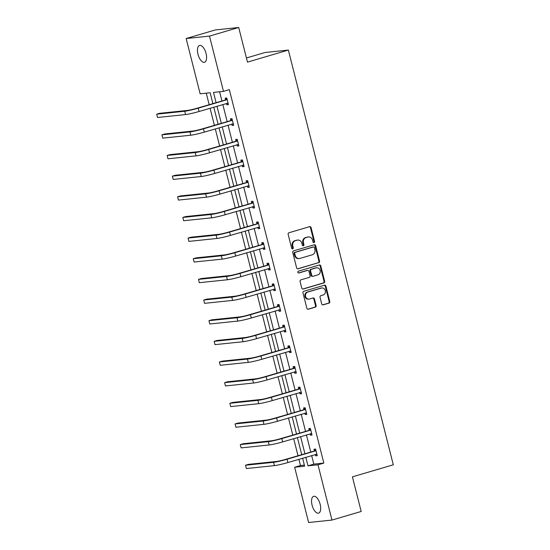 <?xml version="1.0" encoding="UTF-8"?>
<svg xmlns="http://www.w3.org/2000/svg" width="550" height="550" viewBox="0 0 550 550"><rect width="100%" height="100%" fill="white"/><g stroke="black" fill="none" stroke-linecap="round" stroke-linejoin="round"><path stroke-width="0.82" d="M314.016 242.584A0.942 0.832 84.1 0 0 314.586 241.436L311.094 227.631A1.347 1.189 84.1 0 0 309.616 226.669L288.977 232.746A1.347 1.189 84.1 0 0 288.159 234.383L291.651 248.194A0.942 0.832 84.1 0 0 293.26 247.72L292.806 245.933A4.304 3.809 84.1 0 1 295.426 240.694L297.144 240.185A4.304 3.809 84.1 0 1 297.749 240.068A4.304 3.809 84.1 0 1 301.861 243.265L302.314 245.053A0.942 0.832 84.1 0 0 303.923 244.578L303.469 242.791A4.304 3.809 84.1 0 1 306.089 237.552L307.808 237.043A4.304 3.809 84.1 0 1 308.413 236.926A4.304 3.809 84.1 0 1 312.531 240.123L312.978 241.911A0.942 0.832 84.1 0 0 314.016 242.584M313.555 242.571A0.942 0.832 84.1 0 0 313.954 241.505L310.461 227.693A1.347 1.189 84.1 0 0 309.478 226.71M292.229 248.854A0.942 0.832 84.1 0 0 292.627 247.782L292.174 245.994L292.806 245.933M302.892 245.712A0.942 0.832 84.1 0 0 303.291 244.64L302.837 242.859L303.469 242.791M312.077 505.161A8.766 4.008 73.6 0 1 313.637 496.334A8.766 4.008 73.6 0 1 320.148 504.316A8.766 4.008 73.6 0 1 318.587 513.143A8.766 4.008 73.6 0 1 312.077 505.161M197.986 54.285A8.766 4.008 73.6 0 1 199.547 45.458A8.766 4.008 73.6 0 1 206.064 53.446A8.766 4.008 73.6 0 1 204.497 62.274A8.766 4.008 73.6 0 1 197.986 54.285M321.702 303.882A1.347 1.189 84.1 0 0 323.173 304.844L328.969 303.139A1.347 1.189 84.1 0 0 329.78 301.496L325.903 286.165A1.347 1.189 84.1 0 0 324.431 285.202L303.786 291.287A1.347 1.189 84.1 0 0 302.968 292.923L306.852 308.254A1.347 1.189 84.1 0 0 308.323 309.217L315.322 307.154A1.347 1.189 84.1 0 0 316.14 305.518L314.476 298.959A1.347 1.189 84.1 0 0 313.005 297.997L309.533 299.014A3.596 3.183 84.1 0 1 309.024 299.118A3.596 3.183 84.1 0 1 305.525 296.161A3.596 3.183 84.1 0 1 307.773 292.064L321.365 288.062A3.596 3.183 84.1 0 1 321.867 287.959A3.596 3.183 84.1 0 1 325.373 290.923A3.596 3.183 84.1 0 1 323.118 295.013L320.856 295.68A1.347 1.189 84.1 0 0 320.038 297.316L321.702 303.882M212.884 103.565L210.148 92.757L200.145 93.802L186.161 38.534L215.366 29.927L238.714 27.5L247.472 62.116L288.358 50.071L393.305 464.805L352.419 476.85L361.178 511.466L331.973 520.073L308.626 522.5L294.642 467.232L304.645 466.194L302.624 458.212M238.714 27.5L209.509 36.101L223.492 91.369L213.496 92.414L216.074 102.623M311.657 455.551L313.83 464.124L323.826 463.079L229.336 89.65L223.492 91.369M323.826 463.079L317.989 464.805L331.973 520.073M318.739 262.728A1.347 1.189 84.1 0 0 319.557 261.092L315.679 245.754A1.347 1.189 84.1 0 0 314.201 244.798L293.562 250.876A1.347 1.189 84.1 0 0 292.744 252.512L296.622 267.843A1.347 1.189 84.1 0 0 298.1 268.806L318.106 262.79A1.347 1.189 84.1 0 0 318.924 261.154L315.047 245.822A1.347 1.189 84.1 0 0 314.064 244.833M320.794 265.959L324.672 281.298A1.347 1.189 84.1 0 1 323.854 282.934L303.215 289.011A1.347 1.189 84.1 0 1 301.737 288.049L300.08 281.49A1.347 1.189 84.1 0 1 300.898 279.854L309.265 277.386A1.347 1.189 84.1 0 0 310.083 275.749L308.983 271.397A1.347 1.189 84.1 0 0 307.505 270.435L298.794 272.999A0.942 0.832 84.1 0 1 298.334 271.184L319.316 265.004A1.347 1.189 84.1 0 1 320.794 265.959L320.162 266.028L324.039 281.359L324.672 281.298M186.161 38.534L209.509 36.101M288.358 50.071L265.018 52.504L246.428 57.977M206.264 93.163L209.172 104.658M210.079 108.247L214.397 125.311M215.304 128.899L219.622 145.956M220.529 149.545L224.847 166.609M225.754 170.197L230.072 187.261M230.979 190.85L235.297 207.914M236.204 211.502L240.522 228.559M241.429 232.148L245.747 249.212M246.661 252.801L250.972 269.864M251.886 273.453L256.204 290.517M257.111 294.106L261.429 311.163M262.336 314.751L266.654 331.815M267.561 335.404L271.879 352.467M272.786 356.056L277.104 373.12M278.011 376.709L282.329 393.766M283.236 397.354L287.554 414.418M288.461 418.007L292.779 435.071M293.686 438.659L298.004 455.716M298.911 459.312L300.479 465.513L304.37 465.107M300.479 465.513L294.642 467.232M305.821 457.277L307.986 465.843L317.989 464.805M216.989 106.212L221.306 123.276M222.214 126.864L226.531 143.928M227.439 147.517L231.756 164.574M232.664 168.162L236.981 185.226M237.889 188.815L242.206 205.879M243.114 209.468L247.431 226.531M248.339 230.12L252.656 247.177M253.564 250.766L257.881 267.829M258.789 271.418L263.106 288.482M264.014 292.071L268.331 309.127M269.239 312.716L273.556 329.78M274.464 333.369L278.781 350.433M279.689 354.021L284.006 371.085M284.914 374.674L289.231 391.731M290.139 395.319L294.456 412.383M295.371 415.972L299.681 433.036M300.596 436.624L304.913 453.688M301.716 454.623L297.399 437.566M296.491 433.978L292.174 416.914M291.266 413.325L286.949 396.261M286.041 392.672L281.724 375.616M280.816 372.027L276.499 354.963M275.591 351.374L271.274 334.311M270.366 330.722L266.049 313.658M265.134 310.069L260.824 293.012M259.909 289.424L255.592 272.36M254.684 268.771L250.367 251.708M249.459 248.119L245.142 231.055M244.234 227.466L239.917 210.409M239.009 206.821L234.692 189.757M233.784 186.168L229.467 169.104M228.559 165.516L224.242 148.452M223.334 144.863L219.017 127.806M218.109 124.218L213.792 107.154M313.83 464.124L307.986 465.843M219.608 91.774L221.918 100.904M222.826 104.493L227.143 121.557M228.051 125.146L232.368 142.203M233.276 145.791L237.593 162.855M238.501 166.444L242.818 183.508M243.726 187.096L248.043 204.16M248.951 207.749L253.268 224.806M254.183 228.394L258.5 245.458M259.407 249.047L263.725 266.111M264.632 269.699L268.95 286.756M269.857 290.352L274.175 307.409M275.082 310.998L279.4 328.061M280.308 331.65L284.625 348.714M285.532 352.303L289.85 369.359M290.757 372.948L295.075 390.012M295.982 393.601L300.3 410.664M301.207 414.253L305.525 431.317M306.433 434.906L310.75 451.962M314.387 450.711L314.009 449.226L315.583 449.061L317.261 455.682L315.686 455.847L315.336 454.472M309.162 430.066L308.784 428.574L310.358 428.416L312.036 435.029L310.461 435.194L310.111 433.819M303.937 409.413L303.559 407.928L305.133 407.763L306.811 414.384L305.229 414.542L304.886 413.167M298.712 388.761L298.334 387.276L299.908 387.111L301.586 393.731L300.004 393.896L299.661 392.521M293.48 368.108L293.109 366.623L294.683 366.458L296.361 373.079L294.779 373.244L294.436 371.869M288.255 347.462L287.884 345.971L289.458 345.812L291.136 352.426L289.554 352.591L289.211 351.216M283.03 326.81L282.659 325.325L284.233 325.16L285.911 331.781L284.329 331.939L283.986 330.564M277.805 306.157L277.434 304.673L279.008 304.507L280.686 311.128L279.104 311.293L278.761 309.918M272.58 285.512L272.209 284.02L273.783 283.855L275.461 290.476L273.879 290.641L273.529 289.266M267.355 264.859L266.977 263.374L268.558 263.209L270.236 269.823L268.654 269.988L268.304 268.613M262.13 244.207L261.752 242.722L263.333 242.557L265.004 249.178L263.429 249.343L263.079 247.968M256.905 223.554L256.527 222.069L258.108 221.904L259.779 228.525L258.204 228.69L257.854 227.315M251.68 202.909L251.302 201.417L252.883 201.252L254.554 207.873L252.979 208.038L252.629 206.663M246.455 182.256L246.077 180.771L247.658 180.606L249.329 187.22L247.754 187.385L247.404 186.01M241.23 161.604L240.852 160.119L242.433 159.954L244.104 166.574L242.529 166.739L242.179 165.364M236.005 140.951L235.627 139.466L237.208 139.301L238.879 145.922L237.304 146.087L236.954 144.712M230.78 120.306L230.402 118.814L231.976 118.649L233.654 125.269L232.079 125.434L231.729 124.059M225.555 99.653L225.177 98.168L226.751 98.003L228.429 104.617L226.854 104.782L226.504 103.407M226.854 104.782L228.36 104.342M232.079 125.434L233.585 124.994M237.304 146.087L238.81 145.64M242.529 166.739L244.035 166.292M247.754 187.385L249.26 186.945M252.979 208.038L254.485 207.597M258.204 228.69L259.71 228.243M263.429 249.343L264.935 248.896M268.654 269.988L270.16 269.548M273.879 290.641L275.385 290.194M279.104 311.293L280.61 310.846M284.329 331.939L285.835 331.499M289.554 352.591L291.06 352.151M294.779 373.244L296.292 372.797M300.004 393.896L301.517 393.449M305.229 414.542L306.742 414.102M310.461 435.194L311.967 434.754M315.686 455.847L317.192 455.4M308.413 236.926L307.78 236.988A4.304 3.809 84.1 0 0 307.175 237.112L307.808 237.043M302.837 242.859A4.304 3.809 84.1 0 1 305.456 237.621L307.175 237.112M297.749 240.068L297.117 240.13A4.304 3.809 84.1 0 0 296.512 240.254L297.144 240.185M292.174 245.994A4.304 3.809 84.1 0 1 294.793 240.756L296.512 240.254M297.605 268.833L318.106 262.79M314.435 247.658A0.942 0.832 84.1 0 0 313.404 246.984L295.281 252.319A0.942 0.832 84.1 0 0 294.711 253.468L295.192 255.351A4.304 3.809 84.1 0 0 299.303 258.548A4.304 3.809 84.1 0 0 299.908 258.431L312.297 254.781A4.304 3.809 84.1 0 0 314.909 249.542L314.435 247.658M313.039 247.026A0.942 0.832 84.1 0 0 312.771 247.053L313.404 246.984M299.303 258.548L298.671 258.617A4.304 3.809 84.1 0 1 294.559 255.42L294.078 253.536A0.942 0.832 84.1 0 1 294.656 252.388L312.771 247.053M302.72 289.039L323.221 282.996A1.347 1.189 84.1 0 0 324.039 281.359M307.257 270.462A1.347 1.189 84.1 0 0 306.873 270.497L298.375 272.999M317.948 274.828A3.596 3.183 84.1 0 0 320.203 270.731A3.596 3.183 84.1 0 0 316.697 267.774A3.596 3.183 84.1 0 0 316.195 267.877L311.403 269.287A1.347 1.189 84.1 0 0 310.585 270.923L311.692 275.275A1.347 1.189 84.1 0 0 313.163 276.238L317.948 274.828M316.697 267.774L316.071 267.843A3.596 3.183 84.1 0 0 315.562 267.939L316.195 267.877M312.978 276.272L312.345 276.341A1.347 1.189 84.1 0 1 311.059 275.344L309.959 270.985A1.347 1.189 84.1 0 1 310.778 269.349L315.562 267.939M320.162 266.028A1.347 1.189 84.1 0 0 319.179 265.038M321.867 287.959L321.241 288.028A3.596 3.183 84.1 0 0 320.732 288.131L321.365 288.062M309.024 299.118L308.392 299.186A3.596 3.183 84.1 0 1 304.893 296.223A3.596 3.183 84.1 0 1 307.141 292.132L320.732 288.131M307.835 309.244L314.689 307.223A1.347 1.189 84.1 0 0 315.507 305.587L313.844 299.021A1.347 1.189 84.1 0 0 312.868 298.038M322.678 304.865L328.336 303.201A1.347 1.189 84.1 0 0 329.154 301.565L325.27 286.234A1.347 1.189 84.1 0 0 324.294 285.244M227.129 99.488L196.659 108.343A6.848 0.516 165.8 0 1 187.66 110.392L159.617 113.314L156.695 114.173L184.745 111.251A10.271 0.77 -14.2 0 0 198.234 108.178L226.806 99.763M156.695 114.173L157.534 117.48L185.577 114.565A10.271 0.77 -14.2 0 0 199.072 111.492L228.051 103.132M225.232 99.928L226.882 98.519M228.154 103.544L226.744 103.338M232.354 120.141L201.884 128.996A6.848 0.516 165.8 0 1 192.885 131.044L164.842 133.959L161.92 134.826L189.97 131.904A10.271 0.77 -14.2 0 0 203.459 128.831L232.031 120.416M161.92 134.826L162.759 138.132L190.802 135.211A10.271 0.77 -14.2 0 0 204.298 132.137L233.276 123.784M230.457 120.581L232.107 119.171M233.379 124.197L231.969 123.991M237.579 140.786L207.109 149.648A6.848 0.516 165.8 0 1 198.117 151.697L170.067 154.612L167.145 155.471L195.195 152.556A10.271 0.77 -14.2 0 0 208.684 149.483L237.256 141.068M167.145 155.471L167.984 158.785L196.034 155.863A10.271 0.77 -14.2 0 0 209.522 152.79L238.501 144.437M235.682 141.233L237.339 139.817M238.611 144.843L237.201 144.636M242.804 161.439L212.334 170.294A6.848 0.516 165.8 0 1 203.342 172.343L175.292 175.264L172.37 176.124L200.42 173.202A10.271 0.77 -14.2 0 0 213.916 170.129L242.481 161.714M172.37 176.124L173.209 179.431L201.259 176.516A10.271 0.77 -14.2 0 0 214.748 173.442L243.726 165.083M240.907 161.879L242.564 160.469M243.836 165.495L242.426 165.289M248.029 182.091L217.559 190.946A6.848 0.516 165.8 0 1 208.567 192.995L180.517 195.917L177.595 196.776L205.645 193.854A10.271 0.77 -14.2 0 0 219.141 190.781L247.706 182.366M177.595 196.776L178.434 200.083L206.484 197.161A10.271 0.77 -14.2 0 0 219.972 194.088L248.958 185.735M246.132 182.531L247.789 181.122M249.061 186.147L247.651 185.941M253.254 202.744L222.784 211.599A6.848 0.516 165.8 0 1 213.792 213.647L185.742 216.562L182.82 217.429L210.87 214.507A10.271 0.77 -14.2 0 0 224.366 211.434L252.931 203.019M182.82 217.429L183.659 220.736L211.709 217.814A10.271 0.77 -14.2 0 0 225.197 214.741L254.183 206.387M251.357 203.184L253.014 201.774M254.286 206.8L252.876 206.594M258.479 223.389L228.009 232.244A6.848 0.516 165.8 0 1 219.017 234.293L190.967 237.215L188.045 238.074L216.095 235.159A10.271 0.77 -14.2 0 0 229.591 232.086L258.156 223.671M188.045 238.074L188.884 241.388L216.934 238.466A10.271 0.77 -14.2 0 0 230.429 235.393L259.407 227.04M256.582 223.829L258.239 222.42M259.511 227.446L258.101 227.239M263.711 244.042L233.234 252.897A6.848 0.516 165.8 0 1 224.242 254.946L196.192 257.868L193.27 258.727L221.32 255.805A10.271 0.77 -14.2 0 0 234.816 252.732L263.381 244.317M193.27 258.727L194.109 262.034L222.159 259.119A10.271 0.77 -14.2 0 0 235.654 256.046L264.632 247.686M261.807 244.482L263.464 243.072M264.736 248.098L263.326 247.892M268.936 264.694L238.459 273.549A6.848 0.516 165.8 0 1 229.467 275.598L201.417 278.52L198.495 279.379L226.545 276.457A10.271 0.77 -14.2 0 0 240.041 273.384L268.606 264.969M198.495 279.379L199.334 282.686L227.384 279.764A10.271 0.77 -14.2 0 0 240.879 276.691L269.857 268.338M267.032 265.134L268.689 263.725M269.961 268.751L268.551 268.544M274.161 285.347L243.684 294.202A6.848 0.516 165.8 0 1 234.692 296.251L206.642 299.166L203.72 300.025L231.77 297.11A10.271 0.77 -14.2 0 0 245.266 294.037L273.838 285.622M203.72 300.025L204.559 303.339L232.609 300.417A10.271 0.77 -14.2 0 0 246.104 297.344L275.082 288.991M272.257 285.787L273.914 284.377M275.186 289.403L273.776 289.197M279.386 305.993L248.916 314.847A6.848 0.516 165.8 0 1 239.917 316.896L211.867 319.818L208.952 320.678L236.995 317.762A10.271 0.77 -14.2 0 0 250.491 314.689L279.063 306.274M208.952 320.678L209.784 323.991L237.834 321.069A10.271 0.77 -14.2 0 0 251.329 317.996L280.308 309.643M277.482 306.433L279.139 305.023M280.411 310.049L279.001 309.843M284.611 326.645L254.141 335.5A6.848 0.516 165.8 0 1 245.142 337.549L217.092 340.471L214.177 341.33L242.22 338.408A10.271 0.77 -14.2 0 0 255.716 335.335L284.288 326.92M214.177 341.33L215.009 344.637L243.059 341.722A10.271 0.77 -14.2 0 0 256.554 338.649L285.532 330.289M282.707 327.085L284.364 325.676M285.636 330.701L284.226 330.495M289.836 347.298L259.366 356.152A6.848 0.516 165.8 0 1 250.367 358.201L222.317 361.123L219.402 361.982L247.445 359.061A10.271 0.77 -14.2 0 0 260.941 355.987L289.513 347.572M219.402 361.982L220.234 365.289L248.284 362.368A10.271 0.77 -14.2 0 0 261.779 359.294L290.757 350.941M287.932 347.738L289.589 346.328M290.861 351.354L289.451 351.147M295.061 367.95L264.591 376.805A6.848 0.516 165.8 0 1 255.592 378.854L227.549 381.769L224.627 382.628L252.67 379.713A10.271 0.77 -14.2 0 0 266.166 376.64L294.738 368.225M224.627 382.628L225.466 385.942L253.509 383.02A10.271 0.77 -14.2 0 0 267.004 379.947L295.982 371.594M293.157 368.39L294.814 366.981M296.086 371.999L294.676 371.793M300.286 388.596L269.816 397.451A6.848 0.516 165.8 0 1 260.817 399.499L232.774 402.421L229.852 403.281L257.895 400.366A10.271 0.77 -14.2 0 0 271.391 397.286L299.963 388.871M229.852 403.281L230.691 406.594L258.734 403.672A10.271 0.77 -14.2 0 0 272.229 400.599L301.207 392.246M298.382 389.036L300.039 387.626M301.311 392.652L299.901 392.446M305.511 409.248L275.041 418.103A6.848 0.516 165.8 0 1 266.042 420.152L237.999 423.074L235.077 423.933L263.127 421.011A10.271 0.77 -14.2 0 0 276.616 417.938L305.188 409.523M235.077 423.933L235.916 427.24L263.959 424.325A10.271 0.77 -14.2 0 0 277.454 421.252L306.433 412.892M303.607 409.688L305.264 408.279M306.536 413.304L305.126 413.098M310.736 429.901L280.266 438.756A6.848 0.516 165.8 0 1 271.267 440.804L243.224 443.726L240.302 444.586L268.352 441.664A10.271 0.77 -14.2 0 0 281.841 438.591L310.413 430.176M240.302 444.586L241.141 447.893L269.184 444.971A10.271 0.77 -14.2 0 0 282.679 441.897L311.657 433.544M308.839 430.341L310.489 428.931M311.761 433.957L310.351 433.751M315.961 450.553L285.491 459.408A6.848 0.516 165.8 0 1 276.492 461.457L248.449 464.372L245.527 465.231L273.577 462.316A10.271 0.77 -14.2 0 0 287.066 459.243L315.638 450.828M245.527 465.231L246.366 468.545L274.409 465.623A10.271 0.77 -14.2 0 0 287.904 462.55L316.882 454.197M314.064 450.993L315.714 449.584M316.986 454.603L315.576 454.396M313.954 241.505L314.586 241.436M292.627 247.782L293.26 247.72M303.291 244.64L303.923 244.578M305.456 237.621L306.089 237.552M294.793 240.756L295.426 240.694M310.461 227.693L311.094 227.631M297.715 268.847L298.1 268.806M315.047 245.822L315.679 245.754M318.924 261.154L319.557 261.092M294.656 252.388L295.281 252.319M294.078 253.536L294.711 253.468M294.559 255.42L295.192 255.351M323.221 282.996L323.854 282.934M302.83 289.053L303.215 289.011M306.873 270.497L307.505 270.435M310.778 269.349L311.403 269.287M309.959 270.985L310.585 270.923M311.059 275.344L311.692 275.275M307.141 292.132L307.773 292.064M313.844 299.021L314.476 298.959M315.507 305.587L316.14 305.518M314.689 307.223L315.322 307.154M307.945 309.258L308.323 309.217M325.27 286.234L325.903 286.165M329.154 301.565L329.78 301.496M328.336 303.201L328.969 303.139M322.795 304.879L323.173 304.844M198.234 108.178L199.072 111.492M184.745 111.251L185.577 114.565M203.459 128.831L204.298 132.137M189.97 131.904L190.802 135.211M208.684 149.483L209.522 152.79M195.195 152.556L196.034 155.863M213.916 170.129L214.748 173.442M200.42 173.202L201.259 176.516M219.141 190.781L219.972 194.088M205.645 193.854L206.484 197.161M224.366 211.434L225.197 214.741M210.87 214.507L211.709 217.814M229.591 232.086L230.429 235.393M216.095 235.159L216.934 238.466M234.816 252.732L235.654 256.046M221.32 255.805L222.159 259.119M240.041 273.384L240.879 276.691M226.545 276.457L227.384 279.764M245.266 294.037L246.104 297.344M231.77 297.11L232.609 300.417M250.491 314.689L251.329 317.996M236.995 317.762L237.834 321.069M255.716 335.335L256.554 338.649M242.22 338.408L243.059 341.722M260.941 355.987L261.779 359.294M247.445 359.061L248.284 362.368M266.166 376.64L267.004 379.947M252.67 379.713L253.509 383.02M271.391 397.286L272.229 400.599M257.895 400.366L258.734 403.672M276.616 417.938L277.454 421.252M263.127 421.011L263.959 424.325M281.841 438.591L282.679 441.897M268.352 441.664L269.184 444.971M287.066 459.243L287.904 462.55M273.577 462.316L274.409 465.623M312.902 247.026L313.534 246.957M307.065 270.462L307.697 270.394"/></g></svg>
